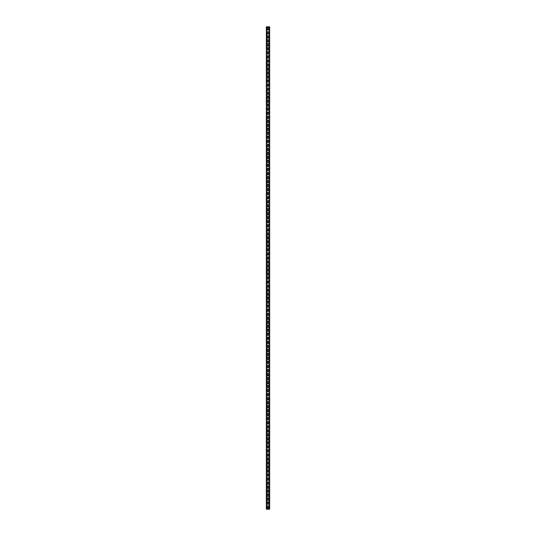 <?xml version="1.0" encoding="UTF-8"?>
<svg xmlns="http://www.w3.org/2000/svg" width="536" height="536" viewBox="0 0 536 536"><rect width="100%" height="100%" fill="white"/><g stroke="black" fill="none" stroke-linecap="round" stroke-linejoin="round"><path stroke-width="0.4" stroke-dasharray="2.68 2.01" d="M268.804 26.8L268.804 509.2L269.005 26.8M269.367 509.2L269.648 26.8L269.085 26.8L269.085 509.2L269.085 26.8L269.447 26.8L269.367 509.2L266.352 509.2L266.352 26.8L269.367 26.8L269.367 509.2L269.367 26.8M269.648 26.8L269.447 509.2L269.648 26.8M267.477 506.507L267.477 507.873A0.523 0.523 0 0 0 268 508.396A0.523 0.523 0 0 0 268.523 507.873L268.523 506.507A0.523 0.523 0 0 0 268 505.984A0.523 0.523 0 0 0 267.477 506.507M267.477 502.487L267.477 503.853A0.523 0.523 0 0 0 268 504.376A0.523 0.523 0 0 0 268.523 503.853L268.523 502.487A0.523 0.523 0 0 0 268 501.964A0.523 0.523 0 0 0 267.477 502.487M267.477 498.467L267.477 499.833A0.523 0.523 0 0 0 268 500.356A0.523 0.523 0 0 0 268.523 499.833L268.523 498.467A0.523 0.523 0 0 0 268 497.944A0.523 0.523 0 0 0 267.477 498.467M267.477 494.447L267.477 495.813A0.523 0.523 0 0 0 268 496.336A0.523 0.523 0 0 0 268.523 495.813L268.523 494.447A0.523 0.523 0 0 0 268 493.924A0.523 0.523 0 0 0 267.477 494.447M267.477 490.427L267.477 491.793A0.523 0.523 0 0 0 268 492.316A0.523 0.523 0 0 0 268.523 491.793L268.523 490.427A0.523 0.523 0 0 0 268 489.904A0.523 0.523 0 0 0 267.477 490.427M267.477 486.407L267.477 487.773A0.523 0.523 0 0 0 268 488.296A0.523 0.523 0 0 0 268.523 487.773L268.523 486.407A0.523 0.523 0 0 0 268 485.884A0.523 0.523 0 0 0 267.477 486.407M267.477 482.387L267.477 483.753A0.523 0.523 0 0 0 268 484.276A0.523 0.523 0 0 0 268.523 483.753L268.523 482.387A0.523 0.523 0 0 0 268 481.864A0.523 0.523 0 0 0 267.477 482.387M267.477 478.367L267.477 479.733A0.523 0.523 0 0 0 268 480.256A0.523 0.523 0 0 0 268.523 479.733L268.523 478.367A0.523 0.523 0 0 0 268 477.844A0.523 0.523 0 0 0 267.477 478.367M267.477 474.347L267.477 475.713A0.523 0.523 0 0 0 268 476.236A0.523 0.523 0 0 0 268.523 475.713L268.523 474.347A0.523 0.523 0 0 0 268 473.824A0.523 0.523 0 0 0 267.477 474.347M267.477 470.327L267.477 471.693A0.523 0.523 0 0 0 268 472.216A0.523 0.523 0 0 0 268.523 471.693L268.523 470.327A0.523 0.523 0 0 0 268 469.804A0.523 0.523 0 0 0 267.477 470.327M267.477 466.307L267.477 467.673A0.523 0.523 0 0 0 268 468.196A0.523 0.523 0 0 0 268.523 467.673L268.523 466.307A0.523 0.523 0 0 0 268 465.784A0.523 0.523 0 0 0 267.477 466.307M267.477 462.287L267.477 463.653A0.523 0.523 0 0 0 268 464.176A0.523 0.523 0 0 0 268.523 463.653L268.523 462.287A0.523 0.523 0 0 0 268 461.764A0.523 0.523 0 0 0 267.477 462.287M267.477 458.267L267.477 459.633A0.523 0.523 0 0 0 268 460.156A0.523 0.523 0 0 0 268.523 459.633L268.523 458.267A0.523 0.523 0 0 0 268 457.744A0.523 0.523 0 0 0 267.477 458.267M267.477 454.247L267.477 455.613A0.523 0.523 0 0 0 268 456.136A0.523 0.523 0 0 0 268.523 455.613L268.523 454.247A0.523 0.523 0 0 0 268 453.724A0.523 0.523 0 0 0 267.477 454.247M267.477 450.227L267.477 451.593A0.523 0.523 0 0 0 268 452.116A0.523 0.523 0 0 0 268.523 451.593L268.523 450.227A0.523 0.523 0 0 0 268 449.704A0.523 0.523 0 0 0 267.477 450.227M267.477 446.207L267.477 447.573A0.523 0.523 0 0 0 268 448.096A0.523 0.523 0 0 0 268.523 447.573L268.523 446.207A0.523 0.523 0 0 0 268 445.684A0.523 0.523 0 0 0 267.477 446.207M267.477 442.187L267.477 443.553A0.523 0.523 0 0 0 268 444.076A0.523 0.523 0 0 0 268.523 443.553L268.523 442.187A0.523 0.523 0 0 0 268 441.664A0.523 0.523 0 0 0 267.477 442.187M267.477 438.167L267.477 439.533A0.523 0.523 0 0 0 268 440.056A0.523 0.523 0 0 0 268.523 439.533L268.523 438.167A0.523 0.523 0 0 0 268 437.644A0.523 0.523 0 0 0 267.477 438.167M267.477 434.147L267.477 435.513A0.523 0.523 0 0 0 268 436.036A0.523 0.523 0 0 0 268.523 435.513L268.523 434.147A0.523 0.523 0 0 0 268 433.624A0.523 0.523 0 0 0 267.477 434.147M267.477 430.127L267.477 431.493A0.523 0.523 0 0 0 268 432.016A0.523 0.523 0 0 0 268.523 431.493L268.523 430.127A0.523 0.523 0 0 0 268 429.604A0.523 0.523 0 0 0 267.477 430.127M267.477 426.107L267.477 427.473A0.523 0.523 0 0 0 268 427.996A0.523 0.523 0 0 0 268.523 427.473L268.523 426.107A0.523 0.523 0 0 0 268 425.584A0.523 0.523 0 0 0 267.477 426.107M267.477 422.087L267.477 423.453A0.523 0.523 0 0 0 268 423.976A0.523 0.523 0 0 0 268.523 423.453L268.523 422.087A0.523 0.523 0 0 0 268 421.564A0.523 0.523 0 0 0 267.477 422.087M267.477 418.067L267.477 419.433A0.523 0.523 0 0 0 268 419.956A0.523 0.523 0 0 0 268.523 419.433L268.523 418.067A0.523 0.523 0 0 0 268 417.544A0.523 0.523 0 0 0 267.477 418.067M267.477 414.047L267.477 415.413A0.523 0.523 0 0 0 268 415.936A0.523 0.523 0 0 0 268.523 415.413L268.523 414.047A0.523 0.523 0 0 0 268 413.524A0.523 0.523 0 0 0 267.477 414.047M267.477 410.027L267.477 411.393A0.523 0.523 0 0 0 268 411.916A0.523 0.523 0 0 0 268.523 411.393L268.523 410.027A0.523 0.523 0 0 0 268 409.504A0.523 0.523 0 0 0 267.477 410.027M267.477 406.007L267.477 407.373A0.523 0.523 0 0 0 268 407.896A0.523 0.523 0 0 0 268.523 407.373L268.523 406.007A0.523 0.523 0 0 0 268 405.484A0.523 0.523 0 0 0 267.477 406.007M267.477 401.987L267.477 403.353A0.523 0.523 0 0 0 268 403.876A0.523 0.523 0 0 0 268.523 403.353L268.523 401.987A0.523 0.523 0 0 0 268 401.464A0.523 0.523 0 0 0 267.477 401.987M267.477 397.967L267.477 399.333A0.523 0.523 0 0 0 268 399.856A0.523 0.523 0 0 0 268.523 399.333L268.523 397.967A0.523 0.523 0 0 0 268 397.444A0.523 0.523 0 0 0 267.477 397.967M267.477 393.947L267.477 395.313A0.523 0.523 0 0 0 268 395.836A0.523 0.523 0 0 0 268.523 395.313L268.523 393.947A0.523 0.523 0 0 0 268 393.424A0.523 0.523 0 0 0 267.477 393.947M267.477 389.927L267.477 391.293A0.523 0.523 0 0 0 268 391.816A0.523 0.523 0 0 0 268.523 391.293L268.523 389.927A0.523 0.523 0 0 0 268 389.404A0.523 0.523 0 0 0 267.477 389.927M267.477 385.907L267.477 387.273A0.523 0.523 0 0 0 268 387.796A0.523 0.523 0 0 0 268.523 387.273L268.523 385.907A0.523 0.523 0 0 0 268 385.384A0.523 0.523 0 0 0 267.477 385.907M267.477 381.887L267.477 383.253A0.523 0.523 0 0 0 268 383.776A0.523 0.523 0 0 0 268.523 383.253L268.523 381.887A0.523 0.523 0 0 0 268 381.364A0.523 0.523 0 0 0 267.477 381.887M267.477 377.867L267.477 379.233A0.523 0.523 0 0 0 268 379.756A0.523 0.523 0 0 0 268.523 379.233L268.523 377.867A0.523 0.523 0 0 0 268 377.344A0.523 0.523 0 0 0 267.477 377.867M267.477 373.847L267.477 375.213A0.523 0.523 0 0 0 268 375.736A0.523 0.523 0 0 0 268.523 375.213L268.523 373.847A0.523 0.523 0 0 0 268 373.324A0.523 0.523 0 0 0 267.477 373.847M267.477 369.827L267.477 371.193A0.523 0.523 0 0 0 268 371.716A0.523 0.523 0 0 0 268.523 371.193L268.523 369.827A0.523 0.523 0 0 0 268 369.304A0.523 0.523 0 0 0 267.477 369.827M267.477 365.807L267.477 367.173A0.523 0.523 0 0 0 268 367.696A0.523 0.523 0 0 0 268.523 367.173L268.523 365.807A0.523 0.523 0 0 0 268 365.284A0.523 0.523 0 0 0 267.477 365.807M267.477 361.787L267.477 363.153A0.523 0.523 0 0 0 268 363.676A0.523 0.523 0 0 0 268.523 363.153L268.523 361.787A0.523 0.523 0 0 0 268 361.264A0.523 0.523 0 0 0 267.477 361.787M267.477 357.767L267.477 359.133A0.523 0.523 0 0 0 268 359.656A0.523 0.523 0 0 0 268.523 359.133L268.523 357.767A0.523 0.523 0 0 0 268 357.244A0.523 0.523 0 0 0 267.477 357.767M267.477 353.747L267.477 355.113A0.523 0.523 0 0 0 268 355.636A0.523 0.523 0 0 0 268.523 355.113L268.523 353.747A0.523 0.523 0 0 0 268 353.224A0.523 0.523 0 0 0 267.477 353.747M267.477 349.727L267.477 351.093A0.523 0.523 0 0 0 268 351.616A0.523 0.523 0 0 0 268.523 351.093L268.523 349.727A0.523 0.523 0 0 0 268 349.204A0.523 0.523 0 0 0 267.477 349.727M267.477 345.707L267.477 347.073A0.523 0.523 0 0 0 268 347.596A0.523 0.523 0 0 0 268.523 347.073L268.523 345.707A0.523 0.523 0 0 0 268 345.184A0.523 0.523 0 0 0 267.477 345.707M267.477 341.687L267.477 343.053A0.523 0.523 0 0 0 268 343.576A0.523 0.523 0 0 0 268.523 343.053L268.523 341.687A0.523 0.523 0 0 0 268 341.164A0.523 0.523 0 0 0 267.477 341.687M267.477 337.667L267.477 339.033A0.523 0.523 0 0 0 268 339.556A0.523 0.523 0 0 0 268.523 339.033L268.523 337.667A0.523 0.523 0 0 0 268 337.144A0.523 0.523 0 0 0 267.477 337.667M267.477 333.647L267.477 335.013A0.523 0.523 0 0 0 268 335.536A0.523 0.523 0 0 0 268.523 335.013L268.523 333.647A0.523 0.523 0 0 0 268 333.124A0.523 0.523 0 0 0 267.477 333.647M267.477 329.627L267.477 330.993A0.523 0.523 0 0 0 268 331.516A0.523 0.523 0 0 0 268.523 330.993L268.523 329.627A0.523 0.523 0 0 0 268 329.104A0.523 0.523 0 0 0 267.477 329.627M267.477 325.607L267.477 326.973A0.523 0.523 0 0 0 268 327.496A0.523 0.523 0 0 0 268.523 326.973L268.523 325.607A0.523 0.523 0 0 0 268 325.084A0.523 0.523 0 0 0 267.477 325.607M267.477 321.587L267.477 322.953A0.523 0.523 0 0 0 268 323.476A0.523 0.523 0 0 0 268.523 322.953L268.523 321.587A0.523 0.523 0 0 0 268 321.064A0.523 0.523 0 0 0 267.477 321.587M267.477 317.567L267.477 318.933A0.523 0.523 0 0 0 268 319.456A0.523 0.523 0 0 0 268.523 318.933L268.523 317.567A0.523 0.523 0 0 0 268 317.044A0.523 0.523 0 0 0 267.477 317.567M267.477 313.547L267.477 314.913A0.523 0.523 0 0 0 268 315.436A0.523 0.523 0 0 0 268.523 314.913L268.523 313.547A0.523 0.523 0 0 0 268 313.024A0.523 0.523 0 0 0 267.477 313.547M267.477 309.527L267.477 310.893A0.523 0.523 0 0 0 268 311.416A0.523 0.523 0 0 0 268.523 310.893L268.523 309.527A0.523 0.523 0 0 0 268 309.004A0.523 0.523 0 0 0 267.477 309.527M267.477 305.507L267.477 306.873A0.523 0.523 0 0 0 268 307.396A0.523 0.523 0 0 0 268.523 306.873L268.523 305.507A0.523 0.523 0 0 0 268 304.984A0.523 0.523 0 0 0 267.477 305.507M267.477 301.487L267.477 302.853A0.523 0.523 0 0 0 268 303.376A0.523 0.523 0 0 0 268.523 302.853L268.523 301.487A0.523 0.523 0 0 0 268 300.964A0.523 0.523 0 0 0 267.477 301.487M267.477 297.467L267.477 298.833A0.523 0.523 0 0 0 268 299.356A0.523 0.523 0 0 0 268.523 298.833L268.523 297.467A0.523 0.523 0 0 0 268 296.944A0.523 0.523 0 0 0 267.477 297.467M267.477 293.447L267.477 294.813A0.523 0.523 0 0 0 268 295.336A0.523 0.523 0 0 0 268.523 294.813L268.523 293.447A0.523 0.523 0 0 0 268 292.924A0.523 0.523 0 0 0 267.477 293.447M267.477 289.427L267.477 290.793A0.523 0.523 0 0 0 268 291.316A0.523 0.523 0 0 0 268.523 290.793L268.523 289.427A0.523 0.523 0 0 0 268 288.904A0.523 0.523 0 0 0 267.477 289.427M267.477 285.407L267.477 286.773A0.523 0.523 0 0 0 268 287.296A0.523 0.523 0 0 0 268.523 286.773L268.523 285.407A0.523 0.523 0 0 0 268 284.884A0.523 0.523 0 0 0 267.477 285.407M267.477 281.387L267.477 282.753A0.523 0.523 0 0 0 268 283.276A0.523 0.523 0 0 0 268.523 282.753L268.523 281.387A0.523 0.523 0 0 0 268 280.864A0.523 0.523 0 0 0 267.477 281.387M267.477 277.367L267.477 278.733A0.523 0.523 0 0 0 268 279.256A0.523 0.523 0 0 0 268.523 278.733L268.523 277.367A0.523 0.523 0 0 0 268 276.844A0.523 0.523 0 0 0 267.477 277.367M267.477 273.347L267.477 274.713A0.523 0.523 0 0 0 268 275.236A0.523 0.523 0 0 0 268.523 274.713L268.523 273.347A0.523 0.523 0 0 0 268 272.824A0.523 0.523 0 0 0 267.477 273.347M267.477 269.327L267.477 270.693A0.523 0.523 0 0 0 268 271.216A0.523 0.523 0 0 0 268.523 270.693L268.523 269.327A0.523 0.523 0 0 0 268 268.804A0.523 0.523 0 0 0 267.477 269.327M267.477 265.307L267.477 266.673A0.523 0.523 0 0 0 268 267.196A0.523 0.523 0 0 0 268.523 266.673L268.523 265.307A0.523 0.523 0 0 0 268 264.784A0.523 0.523 0 0 0 267.477 265.307M267.477 261.287L267.477 262.653A0.523 0.523 0 0 0 268 263.176A0.523 0.523 0 0 0 268.523 262.653L268.523 261.287A0.523 0.523 0 0 0 268 260.764A0.523 0.523 0 0 0 267.477 261.287M267.477 257.267L267.477 258.633A0.523 0.523 0 0 0 268 259.156A0.523 0.523 0 0 0 268.523 258.633L268.523 257.267A0.523 0.523 0 0 0 268 256.744A0.523 0.523 0 0 0 267.477 257.267M267.477 253.247L267.477 254.613A0.523 0.523 0 0 0 268 255.136A0.523 0.523 0 0 0 268.523 254.613L268.523 253.247A0.523 0.523 0 0 0 268 252.724A0.523 0.523 0 0 0 267.477 253.247M267.477 249.227L267.477 250.593A0.523 0.523 0 0 0 268 251.116A0.523 0.523 0 0 0 268.523 250.593L268.523 249.227A0.523 0.523 0 0 0 268 248.704A0.523 0.523 0 0 0 267.477 249.227M267.477 245.207L267.477 246.573A0.523 0.523 0 0 0 268 247.096A0.523 0.523 0 0 0 268.523 246.573L268.523 245.207A0.523 0.523 0 0 0 268 244.684A0.523 0.523 0 0 0 267.477 245.207M267.477 241.187L267.477 242.553A0.523 0.523 0 0 0 268 243.076A0.523 0.523 0 0 0 268.523 242.553L268.523 241.187A0.523 0.523 0 0 0 268 240.664A0.523 0.523 0 0 0 267.477 241.187M267.477 237.167L267.477 238.533A0.523 0.523 0 0 0 268 239.056A0.523 0.523 0 0 0 268.523 238.533L268.523 237.167A0.523 0.523 0 0 0 268 236.644A0.523 0.523 0 0 0 267.477 237.167M267.477 233.147L267.477 234.513A0.523 0.523 0 0 0 268 235.036A0.523 0.523 0 0 0 268.523 234.513L268.523 233.147A0.523 0.523 0 0 0 268 232.624A0.523 0.523 0 0 0 267.477 233.147M267.477 229.127L267.477 230.493A0.523 0.523 0 0 0 268 231.016A0.523 0.523 0 0 0 268.523 230.493L268.523 229.127A0.523 0.523 0 0 0 268 228.604A0.523 0.523 0 0 0 267.477 229.127M267.477 225.107L267.477 226.473A0.523 0.523 0 0 0 268 226.996A0.523 0.523 0 0 0 268.523 226.473L268.523 225.107A0.523 0.523 0 0 0 268 224.584A0.523 0.523 0 0 0 267.477 225.107M267.477 221.087L267.477 222.453A0.523 0.523 0 0 0 268 222.976A0.523 0.523 0 0 0 268.523 222.453L268.523 221.087A0.523 0.523 0 0 0 268 220.564A0.523 0.523 0 0 0 267.477 221.087M267.477 217.067L267.477 218.433A0.523 0.523 0 0 0 268 218.956A0.523 0.523 0 0 0 268.523 218.433L268.523 217.067A0.523 0.523 0 0 0 268 216.544A0.523 0.523 0 0 0 267.477 217.067M267.477 213.047L267.477 214.413A0.523 0.523 0 0 0 268 214.936A0.523 0.523 0 0 0 268.523 214.413L268.523 213.047A0.523 0.523 0 0 0 268 212.524A0.523 0.523 0 0 0 267.477 213.047M267.477 209.027L267.477 210.393A0.523 0.523 0 0 0 268 210.916A0.523 0.523 0 0 0 268.523 210.393L268.523 209.027A0.523 0.523 0 0 0 268 208.504A0.523 0.523 0 0 0 267.477 209.027M267.477 205.007L267.477 206.373A0.523 0.523 0 0 0 268 206.896A0.523 0.523 0 0 0 268.523 206.373L268.523 205.007A0.523 0.523 0 0 0 268 204.484A0.523 0.523 0 0 0 267.477 205.007M267.477 200.987L267.477 202.353A0.523 0.523 0 0 0 268 202.876A0.523 0.523 0 0 0 268.523 202.353L268.523 200.987A0.523 0.523 0 0 0 268 200.464A0.523 0.523 0 0 0 267.477 200.987M267.477 196.967L267.477 198.333A0.523 0.523 0 0 0 268 198.856A0.523 0.523 0 0 0 268.523 198.333L268.523 196.967A0.523 0.523 0 0 0 268 196.444A0.523 0.523 0 0 0 267.477 196.967M267.477 192.947L267.477 194.313A0.523 0.523 0 0 0 268 194.836A0.523 0.523 0 0 0 268.523 194.313L268.523 192.947A0.523 0.523 0 0 0 268 192.424A0.523 0.523 0 0 0 267.477 192.947M267.477 188.927L267.477 190.293A0.523 0.523 0 0 0 268 190.816A0.523 0.523 0 0 0 268.523 190.293L268.523 188.927A0.523 0.523 0 0 0 268 188.404A0.523 0.523 0 0 0 267.477 188.927M267.477 184.907L267.477 186.273A0.523 0.523 0 0 0 268 186.796A0.523 0.523 0 0 0 268.523 186.273L268.523 184.907A0.523 0.523 0 0 0 268 184.384A0.523 0.523 0 0 0 267.477 184.907M267.477 180.887L267.477 182.253A0.523 0.523 0 0 0 268 182.776A0.523 0.523 0 0 0 268.523 182.253L268.523 180.887A0.523 0.523 0 0 0 268 180.364A0.523 0.523 0 0 0 267.477 180.887M267.477 176.867L267.477 178.233A0.523 0.523 0 0 0 268 178.756A0.523 0.523 0 0 0 268.523 178.233L268.523 176.867A0.523 0.523 0 0 0 268 176.344A0.523 0.523 0 0 0 267.477 176.867M267.477 172.847L267.477 174.213A0.523 0.523 0 0 0 268 174.736A0.523 0.523 0 0 0 268.523 174.213L268.523 172.847A0.523 0.523 0 0 0 268 172.324A0.523 0.523 0 0 0 267.477 172.847M267.477 168.827L267.477 170.193A0.523 0.523 0 0 0 268 170.716A0.523 0.523 0 0 0 268.523 170.193L268.523 168.827A0.523 0.523 0 0 0 268 168.304A0.523 0.523 0 0 0 267.477 168.827M267.477 164.807L267.477 166.173A0.523 0.523 0 0 0 268 166.696A0.523 0.523 0 0 0 268.523 166.173L268.523 164.807A0.523 0.523 0 0 0 268 164.284A0.523 0.523 0 0 0 267.477 164.807M267.477 160.787L267.477 162.153A0.523 0.523 0 0 0 268 162.676A0.523 0.523 0 0 0 268.523 162.153L268.523 160.787A0.523 0.523 0 0 0 268 160.264A0.523 0.523 0 0 0 267.477 160.787M267.477 156.767L267.477 158.133A0.523 0.523 0 0 0 268 158.656A0.523 0.523 0 0 0 268.523 158.133L268.523 156.767A0.523 0.523 0 0 0 268 156.244A0.523 0.523 0 0 0 267.477 156.767M267.477 152.747L267.477 154.113A0.523 0.523 0 0 0 268 154.636A0.523 0.523 0 0 0 268.523 154.113L268.523 152.747A0.523 0.523 0 0 0 268 152.224A0.523 0.523 0 0 0 267.477 152.747M267.477 148.727L267.477 150.093A0.523 0.523 0 0 0 268 150.616A0.523 0.523 0 0 0 268.523 150.093L268.523 148.727A0.523 0.523 0 0 0 268 148.204A0.523 0.523 0 0 0 267.477 148.727M267.477 144.707L267.477 146.073A0.523 0.523 0 0 0 268 146.596A0.523 0.523 0 0 0 268.523 146.073L268.523 144.707A0.523 0.523 0 0 0 268 144.184A0.523 0.523 0 0 0 267.477 144.707M267.477 140.687L267.477 142.053A0.523 0.523 0 0 0 268 142.576A0.523 0.523 0 0 0 268.523 142.053L268.523 140.687A0.523 0.523 0 0 0 268 140.164A0.523 0.523 0 0 0 267.477 140.687M267.477 136.667L267.477 138.033A0.523 0.523 0 0 0 268 138.556A0.523 0.523 0 0 0 268.523 138.033L268.523 136.667A0.523 0.523 0 0 0 268 136.144A0.523 0.523 0 0 0 267.477 136.667M267.477 132.647L267.477 134.013A0.523 0.523 0 0 0 268 134.536A0.523 0.523 0 0 0 268.523 134.013L268.523 132.647A0.523 0.523 0 0 0 268 132.124A0.523 0.523 0 0 0 267.477 132.647M267.477 128.627L267.477 129.993A0.523 0.523 0 0 0 268 130.516A0.523 0.523 0 0 0 268.523 129.993L268.523 128.627A0.523 0.523 0 0 0 268 128.104A0.523 0.523 0 0 0 267.477 128.627M267.477 124.607L267.477 125.973A0.523 0.523 0 0 0 268 126.496A0.523 0.523 0 0 0 268.523 125.973L268.523 124.607A0.523 0.523 0 0 0 268 124.084A0.523 0.523 0 0 0 267.477 124.607M267.477 120.587L267.477 121.953A0.523 0.523 0 0 0 268 122.476A0.523 0.523 0 0 0 268.523 121.953L268.523 120.587A0.523 0.523 0 0 0 268 120.064A0.523 0.523 0 0 0 267.477 120.587M267.477 116.567L267.477 117.933A0.523 0.523 0 0 0 268 118.456A0.523 0.523 0 0 0 268.523 117.933L268.523 116.567A0.523 0.523 0 0 0 268 116.044A0.523 0.523 0 0 0 267.477 116.567M267.477 112.547L267.477 113.913A0.523 0.523 0 0 0 268 114.436A0.523 0.523 0 0 0 268.523 113.913L268.523 112.547A0.523 0.523 0 0 0 268 112.024A0.523 0.523 0 0 0 267.477 112.547M267.477 108.527L267.477 109.893A0.523 0.523 0 0 0 268 110.416A0.523 0.523 0 0 0 268.523 109.893L268.523 108.527A0.523 0.523 0 0 0 268 108.004A0.523 0.523 0 0 0 267.477 108.527M267.477 104.507L267.477 105.873A0.523 0.523 0 0 0 268 106.396A0.523 0.523 0 0 0 268.523 105.873L268.523 104.507A0.523 0.523 0 0 0 268 103.984A0.523 0.523 0 0 0 267.477 104.507M267.477 100.487L267.477 101.853A0.523 0.523 0 0 0 268 102.376A0.523 0.523 0 0 0 268.523 101.853L268.523 100.487A0.523 0.523 0 0 0 268 99.964A0.523 0.523 0 0 0 267.477 100.487M267.477 96.467L267.477 97.833A0.523 0.523 0 0 0 268 98.356A0.523 0.523 0 0 0 268.523 97.833L268.523 96.467A0.523 0.523 0 0 0 268 95.944A0.523 0.523 0 0 0 267.477 96.467M267.477 92.447L267.477 93.813A0.523 0.523 0 0 0 268 94.336A0.523 0.523 0 0 0 268.523 93.813L268.523 92.447A0.523 0.523 0 0 0 268 91.924A0.523 0.523 0 0 0 267.477 92.447M267.477 88.427L267.477 89.793A0.523 0.523 0 0 0 268 90.316A0.523 0.523 0 0 0 268.523 89.793L268.523 88.427A0.523 0.523 0 0 0 268 87.904A0.523 0.523 0 0 0 267.477 88.427M267.477 84.407L267.477 85.773A0.523 0.523 0 0 0 268 86.296A0.523 0.523 0 0 0 268.523 85.773L268.523 84.407A0.523 0.523 0 0 0 268 83.884A0.523 0.523 0 0 0 267.477 84.407M267.477 80.387L267.477 81.753A0.523 0.523 0 0 0 268 82.276A0.523 0.523 0 0 0 268.523 81.753L268.523 80.387A0.523 0.523 0 0 0 268 79.864A0.523 0.523 0 0 0 267.477 80.387M267.477 76.367L267.477 77.733A0.523 0.523 0 0 0 268 78.256A0.523 0.523 0 0 0 268.523 77.733L268.523 76.367A0.523 0.523 0 0 0 268 75.844A0.523 0.523 0 0 0 267.477 76.367M267.477 72.347L267.477 73.713A0.523 0.523 0 0 0 268 74.236A0.523 0.523 0 0 0 268.523 73.713L268.523 72.347A0.523 0.523 0 0 0 268 71.824A0.523 0.523 0 0 0 267.477 72.347M267.477 68.327L267.477 69.693A0.523 0.523 0 0 0 268 70.216A0.523 0.523 0 0 0 268.523 69.693L268.523 68.327A0.523 0.523 0 0 0 268 67.804A0.523 0.523 0 0 0 267.477 68.327M267.477 64.307L267.477 65.673A0.523 0.523 0 0 0 268 66.196A0.523 0.523 0 0 0 268.523 65.673L268.523 64.307A0.523 0.523 0 0 0 268 63.784A0.523 0.523 0 0 0 267.477 64.307M267.477 60.287L267.477 61.653A0.523 0.523 0 0 0 268 62.176A0.523 0.523 0 0 0 268.523 61.653L268.523 60.287A0.523 0.523 0 0 0 268 59.764A0.523 0.523 0 0 0 267.477 60.287M267.477 56.267L267.477 57.633A0.523 0.523 0 0 0 268 58.156A0.523 0.523 0 0 0 268.523 57.633L268.523 56.267A0.523 0.523 0 0 0 268 55.744A0.523 0.523 0 0 0 267.477 56.267M267.477 52.247L267.477 53.613A0.523 0.523 0 0 0 268 54.136A0.523 0.523 0 0 0 268.523 53.613L268.523 52.247A0.523 0.523 0 0 0 268 51.724A0.523 0.523 0 0 0 267.477 52.247M267.477 48.227L267.477 49.593A0.523 0.523 0 0 0 268 50.116A0.523 0.523 0 0 0 268.523 49.593L268.523 48.227A0.523 0.523 0 0 0 268 47.704A0.523 0.523 0 0 0 267.477 48.227M267.477 44.207L267.477 45.573A0.523 0.523 0 0 0 268 46.096A0.523 0.523 0 0 0 268.523 45.573L268.523 44.207A0.523 0.523 0 0 0 268 43.684A0.523 0.523 0 0 0 267.477 44.207M267.477 40.187L267.477 41.553A0.523 0.523 0 0 0 268 42.076A0.523 0.523 0 0 0 268.523 41.553L268.523 40.187A0.523 0.523 0 0 0 268 39.664A0.523 0.523 0 0 0 267.477 40.187M267.477 36.167L267.477 37.533A0.523 0.523 0 0 0 268 38.056A0.523 0.523 0 0 0 268.523 37.533L268.523 36.167A0.523 0.523 0 0 0 268 35.644A0.523 0.523 0 0 0 267.477 36.167M267.477 32.147L267.477 33.513A0.523 0.523 0 0 0 268 34.036A0.523 0.523 0 0 0 268.523 33.513L268.523 32.147A0.523 0.523 0 0 0 268 31.624A0.523 0.523 0 0 0 267.477 32.147M267.477 28.127L267.477 29.493A0.523 0.523 0 0 0 268 30.016A0.523 0.523 0 0 0 268.523 29.493L268.523 28.127A0.523 0.523 0 0 0 268 27.604A0.523 0.523 0 0 0 267.477 28.127M266.553 26.8L266.553 509.2L266.553 26.8M267.196 509.2L267.196 26.8L266.633 509.2L267.196 509.2L267.196 26.8L266.633 26.8L266.633 509.2M266.995 509.2L266.995 26.8L266.995 509.2L266.633 26.8"/><path stroke-width="0.8" d="M269.648 26.8L269.648 509.2L266.352 509.2L266.352 26.8L269.648 26.8M267.477 506.507L267.477 507.873A0.523 0.523 0 0 0 268 508.396A0.523 0.523 0 0 0 268.523 507.873L268.523 506.507A0.523 0.523 0 0 0 268 505.984A0.523 0.523 0 0 0 267.477 506.507M267.477 502.487L267.477 503.853A0.523 0.523 0 0 0 268 504.376A0.523 0.523 0 0 0 268.523 503.853L268.523 502.487A0.523 0.523 0 0 0 268 501.964A0.523 0.523 0 0 0 267.477 502.487M267.477 498.467L267.477 499.833A0.523 0.523 0 0 0 268 500.356A0.523 0.523 0 0 0 268.523 499.833L268.523 498.467A0.523 0.523 0 0 0 268 497.944A0.523 0.523 0 0 0 267.477 498.467M267.477 494.447L267.477 495.813A0.523 0.523 0 0 0 268 496.336A0.523 0.523 0 0 0 268.523 495.813L268.523 494.447A0.523 0.523 0 0 0 268 493.924A0.523 0.523 0 0 0 267.477 494.447M267.477 490.427L267.477 491.793A0.523 0.523 0 0 0 268 492.316A0.523 0.523 0 0 0 268.523 491.793L268.523 490.427A0.523 0.523 0 0 0 268 489.904A0.523 0.523 0 0 0 267.477 490.427M267.477 486.407L267.477 487.773A0.523 0.523 0 0 0 268 488.296A0.523 0.523 0 0 0 268.523 487.773L268.523 486.407A0.523 0.523 0 0 0 268 485.884A0.523 0.523 0 0 0 267.477 486.407M267.477 482.387L267.477 483.753A0.523 0.523 0 0 0 268 484.276A0.523 0.523 0 0 0 268.523 483.753L268.523 482.387A0.523 0.523 0 0 0 268 481.864A0.523 0.523 0 0 0 267.477 482.387M267.477 478.367L267.477 479.733A0.523 0.523 0 0 0 268 480.256A0.523 0.523 0 0 0 268.523 479.733L268.523 478.367A0.523 0.523 0 0 0 268 477.844A0.523 0.523 0 0 0 267.477 478.367M267.477 474.347L267.477 475.713A0.523 0.523 0 0 0 268 476.236A0.523 0.523 0 0 0 268.523 475.713L268.523 474.347A0.523 0.523 0 0 0 268 473.824A0.523 0.523 0 0 0 267.477 474.347M267.477 470.327L267.477 471.693A0.523 0.523 0 0 0 268 472.216A0.523 0.523 0 0 0 268.523 471.693L268.523 470.327A0.523 0.523 0 0 0 268 469.804A0.523 0.523 0 0 0 267.477 470.327M267.477 466.307L267.477 467.673A0.523 0.523 0 0 0 268 468.196A0.523 0.523 0 0 0 268.523 467.673L268.523 466.307A0.523 0.523 0 0 0 268 465.784A0.523 0.523 0 0 0 267.477 466.307M267.477 462.287L267.477 463.653A0.523 0.523 0 0 0 268 464.176A0.523 0.523 0 0 0 268.523 463.653L268.523 462.287A0.523 0.523 0 0 0 268 461.764A0.523 0.523 0 0 0 267.477 462.287M267.477 458.267L267.477 459.633A0.523 0.523 0 0 0 268 460.156A0.523 0.523 0 0 0 268.523 459.633L268.523 458.267A0.523 0.523 0 0 0 268 457.744A0.523 0.523 0 0 0 267.477 458.267M267.477 454.247L267.477 455.613A0.523 0.523 0 0 0 268 456.136A0.523 0.523 0 0 0 268.523 455.613L268.523 454.247A0.523 0.523 0 0 0 268 453.724A0.523 0.523 0 0 0 267.477 454.247M267.477 450.227L267.477 451.593A0.523 0.523 0 0 0 268 452.116A0.523 0.523 0 0 0 268.523 451.593L268.523 450.227A0.523 0.523 0 0 0 268 449.704A0.523 0.523 0 0 0 267.477 450.227M267.477 446.207L267.477 447.573A0.523 0.523 0 0 0 268 448.096A0.523 0.523 0 0 0 268.523 447.573L268.523 446.207A0.523 0.523 0 0 0 268 445.684A0.523 0.523 0 0 0 267.477 446.207M267.477 442.187L267.477 443.553A0.523 0.523 0 0 0 268 444.076A0.523 0.523 0 0 0 268.523 443.553L268.523 442.187A0.523 0.523 0 0 0 268 441.664A0.523 0.523 0 0 0 267.477 442.187M267.477 438.167L267.477 439.533A0.523 0.523 0 0 0 268 440.056A0.523 0.523 0 0 0 268.523 439.533L268.523 438.167A0.523 0.523 0 0 0 268 437.644A0.523 0.523 0 0 0 267.477 438.167M267.477 434.147L267.477 435.513A0.523 0.523 0 0 0 268 436.036A0.523 0.523 0 0 0 268.523 435.513L268.523 434.147A0.523 0.523 0 0 0 268 433.624A0.523 0.523 0 0 0 267.477 434.147M267.477 430.127L267.477 431.493A0.523 0.523 0 0 0 268 432.016A0.523 0.523 0 0 0 268.523 431.493L268.523 430.127A0.523 0.523 0 0 0 268 429.604A0.523 0.523 0 0 0 267.477 430.127M267.477 426.107L267.477 427.473A0.523 0.523 0 0 0 268 427.996A0.523 0.523 0 0 0 268.523 427.473L268.523 426.107A0.523 0.523 0 0 0 268 425.584A0.523 0.523 0 0 0 267.477 426.107M267.477 422.087L267.477 423.453A0.523 0.523 0 0 0 268 423.976A0.523 0.523 0 0 0 268.523 423.453L268.523 422.087A0.523 0.523 0 0 0 268 421.564A0.523 0.523 0 0 0 267.477 422.087M267.477 418.067L267.477 419.433A0.523 0.523 0 0 0 268 419.956A0.523 0.523 0 0 0 268.523 419.433L268.523 418.067A0.523 0.523 0 0 0 268 417.544A0.523 0.523 0 0 0 267.477 418.067M267.477 414.047L267.477 415.413A0.523 0.523 0 0 0 268 415.936A0.523 0.523 0 0 0 268.523 415.413L268.523 414.047A0.523 0.523 0 0 0 268 413.524A0.523 0.523 0 0 0 267.477 414.047M267.477 410.027L267.477 411.393A0.523 0.523 0 0 0 268 411.916A0.523 0.523 0 0 0 268.523 411.393L268.523 410.027A0.523 0.523 0 0 0 268 409.504A0.523 0.523 0 0 0 267.477 410.027M267.477 406.007L267.477 407.373A0.523 0.523 0 0 0 268 407.896A0.523 0.523 0 0 0 268.523 407.373L268.523 406.007A0.523 0.523 0 0 0 268 405.484A0.523 0.523 0 0 0 267.477 406.007M267.477 401.987L267.477 403.353A0.523 0.523 0 0 0 268 403.876A0.523 0.523 0 0 0 268.523 403.353L268.523 401.987A0.523 0.523 0 0 0 268 401.464A0.523 0.523 0 0 0 267.477 401.987M267.477 397.967L267.477 399.333A0.523 0.523 0 0 0 268 399.856A0.523 0.523 0 0 0 268.523 399.333L268.523 397.967A0.523 0.523 0 0 0 268 397.444A0.523 0.523 0 0 0 267.477 397.967M267.477 393.947L267.477 395.313A0.523 0.523 0 0 0 268 395.836A0.523 0.523 0 0 0 268.523 395.313L268.523 393.947A0.523 0.523 0 0 0 268 393.424A0.523 0.523 0 0 0 267.477 393.947M267.477 389.927L267.477 391.293A0.523 0.523 0 0 0 268 391.816A0.523 0.523 0 0 0 268.523 391.293L268.523 389.927A0.523 0.523 0 0 0 268 389.404A0.523 0.523 0 0 0 267.477 389.927M267.477 385.907L267.477 387.273A0.523 0.523 0 0 0 268 387.796A0.523 0.523 0 0 0 268.523 387.273L268.523 385.907A0.523 0.523 0 0 0 268 385.384A0.523 0.523 0 0 0 267.477 385.907M267.477 381.887L267.477 383.253A0.523 0.523 0 0 0 268 383.776A0.523 0.523 0 0 0 268.523 383.253L268.523 381.887A0.523 0.523 0 0 0 268 381.364A0.523 0.523 0 0 0 267.477 381.887M267.477 377.867L267.477 379.233A0.523 0.523 0 0 0 268 379.756A0.523 0.523 0 0 0 268.523 379.233L268.523 377.867A0.523 0.523 0 0 0 268 377.344A0.523 0.523 0 0 0 267.477 377.867M267.477 373.847L267.477 375.213A0.523 0.523 0 0 0 268 375.736A0.523 0.523 0 0 0 268.523 375.213L268.523 373.847A0.523 0.523 0 0 0 268 373.324A0.523 0.523 0 0 0 267.477 373.847M267.477 369.827L267.477 371.193A0.523 0.523 0 0 0 268 371.716A0.523 0.523 0 0 0 268.523 371.193L268.523 369.827A0.523 0.523 0 0 0 268 369.304A0.523 0.523 0 0 0 267.477 369.827M267.477 365.807L267.477 367.173A0.523 0.523 0 0 0 268 367.696A0.523 0.523 0 0 0 268.523 367.173L268.523 365.807A0.523 0.523 0 0 0 268 365.284A0.523 0.523 0 0 0 267.477 365.807M267.477 361.787L267.477 363.153A0.523 0.523 0 0 0 268 363.676A0.523 0.523 0 0 0 268.523 363.153L268.523 361.787A0.523 0.523 0 0 0 268 361.264A0.523 0.523 0 0 0 267.477 361.787M267.477 357.767L267.477 359.133A0.523 0.523 0 0 0 268 359.656A0.523 0.523 0 0 0 268.523 359.133L268.523 357.767A0.523 0.523 0 0 0 268 357.244A0.523 0.523 0 0 0 267.477 357.767M267.477 353.747L267.477 355.113A0.523 0.523 0 0 0 268 355.636A0.523 0.523 0 0 0 268.523 355.113L268.523 353.747A0.523 0.523 0 0 0 268 353.224A0.523 0.523 0 0 0 267.477 353.747M267.477 349.727L267.477 351.093A0.523 0.523 0 0 0 268 351.616A0.523 0.523 0 0 0 268.523 351.093L268.523 349.727A0.523 0.523 0 0 0 268 349.204A0.523 0.523 0 0 0 267.477 349.727M267.477 345.707L267.477 347.073A0.523 0.523 0 0 0 268 347.596A0.523 0.523 0 0 0 268.523 347.073L268.523 345.707A0.523 0.523 0 0 0 268 345.184A0.523 0.523 0 0 0 267.477 345.707M267.477 341.687L267.477 343.053A0.523 0.523 0 0 0 268 343.576A0.523 0.523 0 0 0 268.523 343.053L268.523 341.687A0.523 0.523 0 0 0 268 341.164A0.523 0.523 0 0 0 267.477 341.687M267.477 337.667L267.477 339.033A0.523 0.523 0 0 0 268 339.556A0.523 0.523 0 0 0 268.523 339.033L268.523 337.667A0.523 0.523 0 0 0 268 337.144A0.523 0.523 0 0 0 267.477 337.667M267.477 333.647L267.477 335.013A0.523 0.523 0 0 0 268 335.536A0.523 0.523 0 0 0 268.523 335.013L268.523 333.647A0.523 0.523 0 0 0 268 333.124A0.523 0.523 0 0 0 267.477 333.647M267.477 329.627L267.477 330.993A0.523 0.523 0 0 0 268 331.516A0.523 0.523 0 0 0 268.523 330.993L268.523 329.627A0.523 0.523 0 0 0 268 329.104A0.523 0.523 0 0 0 267.477 329.627M267.477 325.607L267.477 326.973A0.523 0.523 0 0 0 268 327.496A0.523 0.523 0 0 0 268.523 326.973L268.523 325.607A0.523 0.523 0 0 0 268 325.084A0.523 0.523 0 0 0 267.477 325.607M267.477 321.587L267.477 322.953A0.523 0.523 0 0 0 268 323.476A0.523 0.523 0 0 0 268.523 322.953L268.523 321.587A0.523 0.523 0 0 0 268 321.064A0.523 0.523 0 0 0 267.477 321.587M267.477 317.567L267.477 318.933A0.523 0.523 0 0 0 268 319.456A0.523 0.523 0 0 0 268.523 318.933L268.523 317.567A0.523 0.523 0 0 0 268 317.044A0.523 0.523 0 0 0 267.477 317.567M267.477 313.547L267.477 314.913A0.523 0.523 0 0 0 268 315.436A0.523 0.523 0 0 0 268.523 314.913L268.523 313.547A0.523 0.523 0 0 0 268 313.024A0.523 0.523 0 0 0 267.477 313.547M267.477 309.527L267.477 310.893A0.523 0.523 0 0 0 268 311.416A0.523 0.523 0 0 0 268.523 310.893L268.523 309.527A0.523 0.523 0 0 0 268 309.004A0.523 0.523 0 0 0 267.477 309.527M267.477 305.507L267.477 306.873A0.523 0.523 0 0 0 268 307.396A0.523 0.523 0 0 0 268.523 306.873L268.523 305.507A0.523 0.523 0 0 0 268 304.984A0.523 0.523 0 0 0 267.477 305.507M267.477 301.487L267.477 302.853A0.523 0.523 0 0 0 268 303.376A0.523 0.523 0 0 0 268.523 302.853L268.523 301.487A0.523 0.523 0 0 0 268 300.964A0.523 0.523 0 0 0 267.477 301.487M267.477 297.467L267.477 298.833A0.523 0.523 0 0 0 268 299.356A0.523 0.523 0 0 0 268.523 298.833L268.523 297.467A0.523 0.523 0 0 0 268 296.944A0.523 0.523 0 0 0 267.477 297.467M267.477 293.447L267.477 294.813A0.523 0.523 0 0 0 268 295.336A0.523 0.523 0 0 0 268.523 294.813L268.523 293.447A0.523 0.523 0 0 0 268 292.924A0.523 0.523 0 0 0 267.477 293.447M267.477 289.427L267.477 290.793A0.523 0.523 0 0 0 268 291.316A0.523 0.523 0 0 0 268.523 290.793L268.523 289.427A0.523 0.523 0 0 0 268 288.904A0.523 0.523 0 0 0 267.477 289.427M267.477 285.407L267.477 286.773A0.523 0.523 0 0 0 268 287.296A0.523 0.523 0 0 0 268.523 286.773L268.523 285.407A0.523 0.523 0 0 0 268 284.884A0.523 0.523 0 0 0 267.477 285.407M267.477 281.387L267.477 282.753A0.523 0.523 0 0 0 268 283.276A0.523 0.523 0 0 0 268.523 282.753L268.523 281.387A0.523 0.523 0 0 0 268 280.864A0.523 0.523 0 0 0 267.477 281.387M267.477 277.367L267.477 278.733A0.523 0.523 0 0 0 268 279.256A0.523 0.523 0 0 0 268.523 278.733L268.523 277.367A0.523 0.523 0 0 0 268 276.844A0.523 0.523 0 0 0 267.477 277.367M267.477 273.347L267.477 274.713A0.523 0.523 0 0 0 268 275.236A0.523 0.523 0 0 0 268.523 274.713L268.523 273.347A0.523 0.523 0 0 0 268 272.824A0.523 0.523 0 0 0 267.477 273.347M267.477 269.327L267.477 270.693A0.523 0.523 0 0 0 268 271.216A0.523 0.523 0 0 0 268.523 270.693L268.523 269.327A0.523 0.523 0 0 0 268 268.804A0.523 0.523 0 0 0 267.477 269.327M267.477 265.307L267.477 266.673A0.523 0.523 0 0 0 268 267.196A0.523 0.523 0 0 0 268.523 266.673L268.523 265.307A0.523 0.523 0 0 0 268 264.784A0.523 0.523 0 0 0 267.477 265.307M267.477 261.287L267.477 262.653A0.523 0.523 0 0 0 268 263.176A0.523 0.523 0 0 0 268.523 262.653L268.523 261.287A0.523 0.523 0 0 0 268 260.764A0.523 0.523 0 0 0 267.477 261.287M267.477 257.267L267.477 258.633A0.523 0.523 0 0 0 268 259.156A0.523 0.523 0 0 0 268.523 258.633L268.523 257.267A0.523 0.523 0 0 0 268 256.744A0.523 0.523 0 0 0 267.477 257.267M267.477 253.247L267.477 254.613A0.523 0.523 0 0 0 268 255.136A0.523 0.523 0 0 0 268.523 254.613L268.523 253.247A0.523 0.523 0 0 0 268 252.724A0.523 0.523 0 0 0 267.477 253.247M267.477 249.227L267.477 250.593A0.523 0.523 0 0 0 268 251.116A0.523 0.523 0 0 0 268.523 250.593L268.523 249.227A0.523 0.523 0 0 0 268 248.704A0.523 0.523 0 0 0 267.477 249.227M267.477 245.207L267.477 246.573A0.523 0.523 0 0 0 268 247.096A0.523 0.523 0 0 0 268.523 246.573L268.523 245.207A0.523 0.523 0 0 0 268 244.684A0.523 0.523 0 0 0 267.477 245.207M267.477 241.187L267.477 242.553A0.523 0.523 0 0 0 268 243.076A0.523 0.523 0 0 0 268.523 242.553L268.523 241.187A0.523 0.523 0 0 0 268 240.664A0.523 0.523 0 0 0 267.477 241.187M267.477 237.167L267.477 238.533A0.523 0.523 0 0 0 268 239.056A0.523 0.523 0 0 0 268.523 238.533L268.523 237.167A0.523 0.523 0 0 0 268 236.644A0.523 0.523 0 0 0 267.477 237.167M267.477 233.147L267.477 234.513A0.523 0.523 0 0 0 268 235.036A0.523 0.523 0 0 0 268.523 234.513L268.523 233.147A0.523 0.523 0 0 0 268 232.624A0.523 0.523 0 0 0 267.477 233.147M267.477 229.127L267.477 230.493A0.523 0.523 0 0 0 268 231.016A0.523 0.523 0 0 0 268.523 230.493L268.523 229.127A0.523 0.523 0 0 0 268 228.604A0.523 0.523 0 0 0 267.477 229.127M267.477 225.107L267.477 226.473A0.523 0.523 0 0 0 268 226.996A0.523 0.523 0 0 0 268.523 226.473L268.523 225.107A0.523 0.523 0 0 0 268 224.584A0.523 0.523 0 0 0 267.477 225.107M267.477 221.087L267.477 222.453A0.523 0.523 0 0 0 268 222.976A0.523 0.523 0 0 0 268.523 222.453L268.523 221.087A0.523 0.523 0 0 0 268 220.564A0.523 0.523 0 0 0 267.477 221.087M267.477 217.067L267.477 218.433A0.523 0.523 0 0 0 268 218.956A0.523 0.523 0 0 0 268.523 218.433L268.523 217.067A0.523 0.523 0 0 0 268 216.544A0.523 0.523 0 0 0 267.477 217.067M267.477 213.047L267.477 214.413A0.523 0.523 0 0 0 268 214.936A0.523 0.523 0 0 0 268.523 214.413L268.523 213.047A0.523 0.523 0 0 0 268 212.524A0.523 0.523 0 0 0 267.477 213.047M267.477 209.027L267.477 210.393A0.523 0.523 0 0 0 268 210.916A0.523 0.523 0 0 0 268.523 210.393L268.523 209.027A0.523 0.523 0 0 0 268 208.504A0.523 0.523 0 0 0 267.477 209.027M267.477 205.007L267.477 206.373A0.523 0.523 0 0 0 268 206.896A0.523 0.523 0 0 0 268.523 206.373L268.523 205.007A0.523 0.523 0 0 0 268 204.484A0.523 0.523 0 0 0 267.477 205.007M267.477 200.987L267.477 202.353A0.523 0.523 0 0 0 268 202.876A0.523 0.523 0 0 0 268.523 202.353L268.523 200.987A0.523 0.523 0 0 0 268 200.464A0.523 0.523 0 0 0 267.477 200.987M267.477 196.967L267.477 198.333A0.523 0.523 0 0 0 268 198.856A0.523 0.523 0 0 0 268.523 198.333L268.523 196.967A0.523 0.523 0 0 0 268 196.444A0.523 0.523 0 0 0 267.477 196.967M267.477 192.947L267.477 194.313A0.523 0.523 0 0 0 268 194.836A0.523 0.523 0 0 0 268.523 194.313L268.523 192.947A0.523 0.523 0 0 0 268 192.424A0.523 0.523 0 0 0 267.477 192.947M267.477 188.927L267.477 190.293A0.523 0.523 0 0 0 268 190.816A0.523 0.523 0 0 0 268.523 190.293L268.523 188.927A0.523 0.523 0 0 0 268 188.404A0.523 0.523 0 0 0 267.477 188.927M267.477 184.907L267.477 186.273A0.523 0.523 0 0 0 268 186.796A0.523 0.523 0 0 0 268.523 186.273L268.523 184.907A0.523 0.523 0 0 0 268 184.384A0.523 0.523 0 0 0 267.477 184.907M267.477 180.887L267.477 182.253A0.523 0.523 0 0 0 268 182.776A0.523 0.523 0 0 0 268.523 182.253L268.523 180.887A0.523 0.523 0 0 0 268 180.364A0.523 0.523 0 0 0 267.477 180.887M267.477 176.867L267.477 178.233A0.523 0.523 0 0 0 268 178.756A0.523 0.523 0 0 0 268.523 178.233L268.523 176.867A0.523 0.523 0 0 0 268 176.344A0.523 0.523 0 0 0 267.477 176.867M267.477 172.847L267.477 174.213A0.523 0.523 0 0 0 268 174.736A0.523 0.523 0 0 0 268.523 174.213L268.523 172.847A0.523 0.523 0 0 0 268 172.324A0.523 0.523 0 0 0 267.477 172.847M267.477 168.827L267.477 170.193A0.523 0.523 0 0 0 268 170.716A0.523 0.523 0 0 0 268.523 170.193L268.523 168.827A0.523 0.523 0 0 0 268 168.304A0.523 0.523 0 0 0 267.477 168.827M267.477 164.807L267.477 166.173A0.523 0.523 0 0 0 268 166.696A0.523 0.523 0 0 0 268.523 166.173L268.523 164.807A0.523 0.523 0 0 0 268 164.284A0.523 0.523 0 0 0 267.477 164.807M267.477 160.787L267.477 162.153A0.523 0.523 0 0 0 268 162.676A0.523 0.523 0 0 0 268.523 162.153L268.523 160.787A0.523 0.523 0 0 0 268 160.264A0.523 0.523 0 0 0 267.477 160.787M267.477 156.767L267.477 158.133A0.523 0.523 0 0 0 268 158.656A0.523 0.523 0 0 0 268.523 158.133L268.523 156.767A0.523 0.523 0 0 0 268 156.244A0.523 0.523 0 0 0 267.477 156.767M267.477 152.747L267.477 154.113A0.523 0.523 0 0 0 268 154.636A0.523 0.523 0 0 0 268.523 154.113L268.523 152.747A0.523 0.523 0 0 0 268 152.224A0.523 0.523 0 0 0 267.477 152.747M267.477 148.727L267.477 150.093A0.523 0.523 0 0 0 268 150.616A0.523 0.523 0 0 0 268.523 150.093L268.523 148.727A0.523 0.523 0 0 0 268 148.204A0.523 0.523 0 0 0 267.477 148.727M267.477 144.707L267.477 146.073A0.523 0.523 0 0 0 268 146.596A0.523 0.523 0 0 0 268.523 146.073L268.523 144.707A0.523 0.523 0 0 0 268 144.184A0.523 0.523 0 0 0 267.477 144.707M267.477 140.687L267.477 142.053A0.523 0.523 0 0 0 268 142.576A0.523 0.523 0 0 0 268.523 142.053L268.523 140.687A0.523 0.523 0 0 0 268 140.164A0.523 0.523 0 0 0 267.477 140.687M267.477 136.667L267.477 138.033A0.523 0.523 0 0 0 268 138.556A0.523 0.523 0 0 0 268.523 138.033L268.523 136.667A0.523 0.523 0 0 0 268 136.144A0.523 0.523 0 0 0 267.477 136.667M267.477 132.647L267.477 134.013A0.523 0.523 0 0 0 268 134.536A0.523 0.523 0 0 0 268.523 134.013L268.523 132.647A0.523 0.523 0 0 0 268 132.124A0.523 0.523 0 0 0 267.477 132.647M267.477 128.627L267.477 129.993A0.523 0.523 0 0 0 268 130.516A0.523 0.523 0 0 0 268.523 129.993L268.523 128.627A0.523 0.523 0 0 0 268 128.104A0.523 0.523 0 0 0 267.477 128.627M267.477 124.607L267.477 125.973A0.523 0.523 0 0 0 268 126.496A0.523 0.523 0 0 0 268.523 125.973L268.523 124.607A0.523 0.523 0 0 0 268 124.084A0.523 0.523 0 0 0 267.477 124.607M267.477 120.587L267.477 121.953A0.523 0.523 0 0 0 268 122.476A0.523 0.523 0 0 0 268.523 121.953L268.523 120.587A0.523 0.523 0 0 0 268 120.064A0.523 0.523 0 0 0 267.477 120.587M267.477 116.567L267.477 117.933A0.523 0.523 0 0 0 268 118.456A0.523 0.523 0 0 0 268.523 117.933L268.523 116.567A0.523 0.523 0 0 0 268 116.044A0.523 0.523 0 0 0 267.477 116.567M267.477 112.547L267.477 113.913A0.523 0.523 0 0 0 268 114.436A0.523 0.523 0 0 0 268.523 113.913L268.523 112.547A0.523 0.523 0 0 0 268 112.024A0.523 0.523 0 0 0 267.477 112.547M267.477 108.527L267.477 109.893A0.523 0.523 0 0 0 268 110.416A0.523 0.523 0 0 0 268.523 109.893L268.523 108.527A0.523 0.523 0 0 0 268 108.004A0.523 0.523 0 0 0 267.477 108.527M267.477 104.507L267.477 105.873A0.523 0.523 0 0 0 268 106.396A0.523 0.523 0 0 0 268.523 105.873L268.523 104.507A0.523 0.523 0 0 0 268 103.984A0.523 0.523 0 0 0 267.477 104.507M267.477 100.487L267.477 101.853A0.523 0.523 0 0 0 268 102.376A0.523 0.523 0 0 0 268.523 101.853L268.523 100.487A0.523 0.523 0 0 0 268 99.964A0.523 0.523 0 0 0 267.477 100.487M267.477 96.467L267.477 97.833A0.523 0.523 0 0 0 268 98.356A0.523 0.523 0 0 0 268.523 97.833L268.523 96.467A0.523 0.523 0 0 0 268 95.944A0.523 0.523 0 0 0 267.477 96.467M267.477 92.447L267.477 93.813A0.523 0.523 0 0 0 268 94.336A0.523 0.523 0 0 0 268.523 93.813L268.523 92.447A0.523 0.523 0 0 0 268 91.924A0.523 0.523 0 0 0 267.477 92.447M267.477 88.427L267.477 89.793A0.523 0.523 0 0 0 268 90.316A0.523 0.523 0 0 0 268.523 89.793L268.523 88.427A0.523 0.523 0 0 0 268 87.904A0.523 0.523 0 0 0 267.477 88.427M267.477 84.407L267.477 85.773A0.523 0.523 0 0 0 268 86.296A0.523 0.523 0 0 0 268.523 85.773L268.523 84.407A0.523 0.523 0 0 0 268 83.884A0.523 0.523 0 0 0 267.477 84.407M267.477 80.387L267.477 81.753A0.523 0.523 0 0 0 268 82.276A0.523 0.523 0 0 0 268.523 81.753L268.523 80.387A0.523 0.523 0 0 0 268 79.864A0.523 0.523 0 0 0 267.477 80.387M267.477 76.367L267.477 77.733A0.523 0.523 0 0 0 268 78.256A0.523 0.523 0 0 0 268.523 77.733L268.523 76.367A0.523 0.523 0 0 0 268 75.844A0.523 0.523 0 0 0 267.477 76.367M267.477 72.347L267.477 73.713A0.523 0.523 0 0 0 268 74.236A0.523 0.523 0 0 0 268.523 73.713L268.523 72.347A0.523 0.523 0 0 0 268 71.824A0.523 0.523 0 0 0 267.477 72.347M267.477 68.327L267.477 69.693A0.523 0.523 0 0 0 268 70.216A0.523 0.523 0 0 0 268.523 69.693L268.523 68.327A0.523 0.523 0 0 0 268 67.804A0.523 0.523 0 0 0 267.477 68.327M267.477 64.307L267.477 65.673A0.523 0.523 0 0 0 268 66.196A0.523 0.523 0 0 0 268.523 65.673L268.523 64.307A0.523 0.523 0 0 0 268 63.784A0.523 0.523 0 0 0 267.477 64.307M267.477 60.287L267.477 61.653A0.523 0.523 0 0 0 268 62.176A0.523 0.523 0 0 0 268.523 61.653L268.523 60.287A0.523 0.523 0 0 0 268 59.764A0.523 0.523 0 0 0 267.477 60.287M267.477 56.267L267.477 57.633A0.523 0.523 0 0 0 268 58.156A0.523 0.523 0 0 0 268.523 57.633L268.523 56.267A0.523 0.523 0 0 0 268 55.744A0.523 0.523 0 0 0 267.477 56.267M267.477 52.247L267.477 53.613A0.523 0.523 0 0 0 268 54.136A0.523 0.523 0 0 0 268.523 53.613L268.523 52.247A0.523 0.523 0 0 0 268 51.724A0.523 0.523 0 0 0 267.477 52.247M267.477 48.227L267.477 49.593A0.523 0.523 0 0 0 268 50.116A0.523 0.523 0 0 0 268.523 49.593L268.523 48.227A0.523 0.523 0 0 0 268 47.704A0.523 0.523 0 0 0 267.477 48.227M267.477 44.207L267.477 45.573A0.523 0.523 0 0 0 268 46.096A0.523 0.523 0 0 0 268.523 45.573L268.523 44.207A0.523 0.523 0 0 0 268 43.684A0.523 0.523 0 0 0 267.477 44.207M267.477 40.187L267.477 41.553A0.523 0.523 0 0 0 268 42.076A0.523 0.523 0 0 0 268.523 41.553L268.523 40.187A0.523 0.523 0 0 0 268 39.664A0.523 0.523 0 0 0 267.477 40.187M267.477 36.167L267.477 37.533A0.523 0.523 0 0 0 268 38.056A0.523 0.523 0 0 0 268.523 37.533L268.523 36.167A0.523 0.523 0 0 0 268 35.644A0.523 0.523 0 0 0 267.477 36.167M267.477 32.147L267.477 33.513A0.523 0.523 0 0 0 268 34.036A0.523 0.523 0 0 0 268.523 33.513L268.523 32.147A0.523 0.523 0 0 0 268 31.624A0.523 0.523 0 0 0 267.477 32.147M267.477 28.127L267.477 29.493A0.523 0.523 0 0 0 268 30.016A0.523 0.523 0 0 0 268.523 29.493L268.523 28.127A0.523 0.523 0 0 0 268 27.604A0.523 0.523 0 0 0 267.477 28.127M269.367 26.8L269.367 509.2M266.633 26.8L266.633 509.2"/></g></svg>
